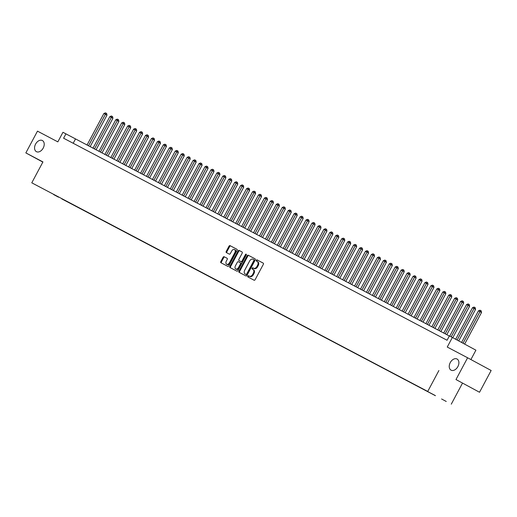 <?xml version="1.0" encoding="UTF-8"?>
<svg xmlns="http://www.w3.org/2000/svg" width="517" height="517" viewBox="0 0 517 517"><rect width="100%" height="100%" fill="white"/><g stroke="black" fill="none" stroke-linecap="round" stroke-linejoin="round"><path stroke-width="0.78" d="M247.811 276.143A0.679 0.459 -61.6 0 0 247.901 276.957L254.099 280.22A0.969 0.659 -61.6 0 0 255.139 279.678L263.353 264.29A0.969 0.659 -61.6 0 0 263.231 263.134L257.027 259.864A0.679 0.459 -61.6 0 0 256.387 261.059L257.195 261.479A3.102 2.113 -61.6 0 0 257.195 261.479A3.102 2.113 -61.6 0 1 257.602 265.202L256.917 266.481A3.102 2.113 -61.6 0 1 253.588 268.233L252.787 267.812A0.679 0.459 -61.6 0 0 252.147 269.008L252.949 269.428A3.102 2.113 -61.6 0 1 252.962 269.435A3.102 2.113 -61.6 0 1 253.356 273.15L252.671 274.43A3.102 2.113 -61.6 0 1 249.343 276.181L248.541 275.761A0.679 0.459 -61.6 0 0 247.811 276.143M252.975 269.447L253.582 269.777A3.102 2.113 -61.6 0 0 253.582 269.777A3.102 2.113 -61.6 0 1 253.989 273.493L253.304 274.773A3.102 2.113 -61.6 0 1 249.976 276.524L249.175 276.104A0.679 0.459 -61.6 0 0 248.483 277.261M263.295 263.172L257.666 260.206A0.679 0.459 -61.6 0 0 256.968 261.363M257.22 261.499L257.828 261.828A3.102 2.113 -61.6 0 1 257.841 261.835A3.102 2.113 -61.6 0 1 258.235 265.544L257.55 266.824A3.102 2.113 -61.6 0 1 254.222 268.575L253.42 268.155A0.679 0.459 -61.6 0 0 252.723 269.312M43.195 148.101A6.32 4.298 -61.6 0 0 42.394 140.54A6.32 4.298 -61.6 0 0 35.589 144.094A6.32 4.298 -61.6 0 0 36.39 151.655A6.32 4.298 -61.6 0 0 43.195 148.101M457.875 366.598A6.32 4.298 -61.6 0 0 457.067 359.031A6.32 4.298 -61.6 0 0 450.262 362.585A6.32 4.298 -61.6 0 0 451.063 370.153A6.32 4.298 -61.6 0 0 457.875 366.598M58.492 197.177L53.671 194.592L58.492 197.177M224.145 256.716A0.969 0.659 -61.6 0 0 223.105 257.266L220.798 261.583A0.969 0.659 -61.6 0 0 220.921 262.739L227.81 266.371A0.969 0.659 -61.6 0 0 228.85 265.822L237.064 250.441A0.969 0.659 -61.6 0 0 236.941 249.278L230.052 245.646A0.969 0.659 -61.6 0 0 229.012 246.195L226.233 251.411A0.969 0.659 -61.6 0 0 226.356 252.567A0.969 0.659 -61.6 0 0 226.356 252.574L229.302 254.125A0.969 0.659 -61.6 0 0 230.343 253.576L231.726 250.991A2.591 1.764 -61.6 0 1 234.518 249.537A2.591 1.764 -61.6 0 1 234.847 252.639L229.438 262.765A2.591 1.764 -61.6 0 1 226.646 264.226A2.591 1.764 -61.6 0 1 226.317 261.124L227.215 259.431A0.969 0.659 -61.6 0 0 227.092 258.274L224.779 257.059A0.969 0.659 -61.6 0 0 223.738 257.608L221.438 261.925A0.969 0.659 -61.6 0 0 221.496 263.043M455.981 379.549L479.524 392.261L455.981 379.549L467.607 357.777L447.244 347.049L452.362 337.472L449.389 335.908L447.063 340.257L63.597 138.213L65.924 133.858L62.951 132.294L57.839 141.871L37.476 131.144L25.85 152.909L42.846 162.092M438.894 370.54L427.733 391.44L31.783 182.818L42.943 161.918L25.85 152.909M238.944 271.147A0.969 0.659 -61.6 0 0 239.074 272.304L245.963 275.936A0.969 0.659 -61.6 0 0 247.003 275.387L255.217 259.999A0.969 0.659 -61.6 0 0 255.088 258.843L248.205 255.211A0.969 0.659 -61.6 0 0 247.165 255.76L238.944 271.147L239.584 271.49A0.969 0.659 -61.6 0 0 239.642 272.608M236.889 271.154L230 267.522A0.969 0.659 -61.6 0 0 230 267.522A0.969 0.659 -61.6 0 1 229.871 266.365L238.085 250.978A0.969 0.659 -61.6 0 1 239.125 250.428L242.072 251.986A0.969 0.659 -61.6 0 0 242.072 251.986L242.072 251.986A0.969 0.659 -61.6 0 1 242.202 253.143L238.873 259.385A0.969 0.659 -61.6 0 0 238.996 260.542A0.969 0.659 -61.6 0 0 238.996 260.549L240.954 261.576A0.969 0.659 -61.6 0 0 241.995 261.027L245.459 254.532A0.679 0.459 -61.6 0 1 246.279 254.965L237.923 270.604A0.969 0.659 -61.6 0 1 236.889 271.154M467.607 357.777L491.15 370.495L479.524 392.261M441.576 398.969L446.249 401.476L441.576 398.969M427.733 391.44L31.783 182.818M61.866 198.696L435.411 395.621M61.762 198.89L435.424 395.712M470.897 359.554L475.905 350.183L452.362 337.472M462.431 383.259L451.276 404.158M449.338 336.005L65.924 133.858M73.194 143.267L75.469 139.015M255.159 258.881L248.839 255.553A0.969 0.659 -61.6 0 0 247.798 256.102L239.584 271.49M245.956 274.398A0.679 0.459 -61.6 0 0 246.687 274.016L253.899 260.51A0.679 0.459 -61.6 0 0 253.808 259.702A0.679 0.459 -61.6 0 0 253.808 259.696L252.962 259.25A3.102 2.113 -61.6 0 0 249.633 261.001L244.703 270.236A3.102 2.113 -61.6 0 0 245.097 273.945A3.102 2.113 -61.6 0 0 245.11 273.952L246.596 274.74A0.679 0.459 -61.6 0 0 247.32 274.359L246.687 274.016M254.448 260.045L253.808 259.702L254.442 260.045A0.679 0.459 -61.6 0 1 254.532 260.852L247.32 274.359M245.724 274.281A3.102 2.113 -61.6 0 0 245.737 274.288A3.102 2.113 -61.6 0 0 245.749 274.294L245.11 273.952M246.596 274.74L245.097 273.945M242.143 252.025L239.765 250.771A0.969 0.659 -61.6 0 0 238.725 251.32L230.511 266.707A0.969 0.659 -61.6 0 0 230.569 267.825M239.63 260.891L238.996 260.542L239.636 260.891A0.969 0.659 -61.6 0 0 239.63 260.891A0.969 0.659 -61.6 0 0 239.636 260.891L241.588 261.919A0.969 0.659 -61.6 0 0 242.628 261.376L246.098 254.875L245.459 254.532M246.389 254.551A0.679 0.459 -61.6 0 0 246.098 254.875M235.416 265.861A2.591 1.764 -61.6 0 0 235.746 268.963A2.591 1.764 -61.6 0 0 238.537 267.502L240.444 263.935A0.969 0.659 -61.6 0 0 240.315 262.772L238.356 261.744A0.969 0.659 -61.6 0 0 237.316 262.293L235.416 265.861M235.746 268.963L236.379 269.305A2.591 1.764 -61.6 0 0 239.171 267.845L238.537 267.502M240.954 263.121L240.948 263.114A0.969 0.659 -61.6 0 0 240.948 263.114A0.969 0.659 -61.6 0 1 241.077 264.277L239.171 267.845M227.157 258.313L224.779 257.059M226.646 264.226L227.28 264.568A2.591 1.764 -61.6 0 0 230.071 263.108L229.438 262.765M234.518 249.537L235.151 249.879A2.591 1.764 -61.6 0 1 235.481 252.981L230.071 263.108M237.006 249.323L230.692 245.995A0.969 0.659 -61.6 0 0 229.651 246.538L226.866 251.753A0.969 0.659 -61.6 0 0 226.924 252.871M464.634 344.102L481.527 312.475L479.938 311.615L478.451 310.833L461.571 342.448M463.045 343.243L480.571 310.504L481.204 310.846L481.527 312.475M478.451 310.833L479.976 310.194L480.571 310.504M458.728 340.91L475.582 309.34L472.506 307.699L455.658 339.249M457.131 340.05L474.625 307.376L475.259 307.718L475.582 309.34M472.506 307.699L474.031 307.059L474.625 307.376M452.814 337.717L469.636 306.206L468.047 305.347L466.56 304.565L449.732 336.082M451.218 336.871L468.68 304.242L469.313 304.584L469.636 306.206M466.56 304.565L468.085 303.925L468.68 304.242M446.817 334.673L463.691 303.078L460.615 301.437L443.728 333.051M445.215 333.833L462.734 301.107L463.374 301.45L463.691 303.078M460.615 301.437L462.14 300.797L462.734 301.107M440.872 331.546L457.745 299.944L456.156 299.084L454.669 298.303L437.789 329.917M439.276 330.699L456.789 297.973L457.429 298.322L457.745 299.944M454.669 298.303L456.194 297.663L456.789 297.973M434.926 328.411L451.8 296.81L450.21 295.95L448.724 295.168L431.844 326.783M433.33 327.571L450.843 294.845L451.483 295.188L451.8 296.81M448.724 295.168L450.249 294.528L450.843 294.845M428.981 325.277L445.854 293.682L442.778 292.034L425.898 323.655M427.385 324.437L444.898 291.711L445.538 292.053L445.854 293.682M442.778 292.034L444.303 291.394L444.898 291.711M423.035 322.149L439.909 290.548L438.319 289.688L436.833 288.906L419.953 320.521M421.439 321.303L438.952 288.576L439.592 288.919L439.909 290.548M436.833 288.906L438.358 288.266L438.952 288.576M417.09 319.015L433.963 287.413L432.374 286.554L430.887 285.772L414.007 317.386M415.494 318.168L433.007 285.449L433.647 285.791L433.963 287.413M430.887 285.772L432.412 285.132L433.007 285.449M411.144 315.881L428.018 284.279L426.428 283.419L424.942 282.637L408.062 314.258M409.548 315.04L427.061 282.314L427.701 282.657L428.018 284.279M424.942 282.637L426.467 281.998L427.061 282.314M405.199 312.746L422.072 281.151L420.483 280.292L418.996 279.51L402.116 311.124M403.603 311.906L421.116 279.18L421.756 279.523L422.072 281.151M418.996 279.51L420.521 278.87L421.116 279.18M399.253 309.618L416.127 278.017L414.537 277.157L413.051 276.375L396.171 307.99M397.657 308.772L415.17 276.046L415.81 276.395L416.127 278.017M413.051 276.375L414.576 275.735L415.17 276.046M393.308 306.484L410.181 274.882L408.592 274.023L407.105 273.241L390.225 304.856M391.712 305.644L409.231 272.918L409.865 273.26L410.181 274.882M407.105 273.241L408.637 272.601L409.231 272.918M387.362 303.35L404.236 271.748L401.16 270.107L384.28 301.728M385.766 302.51L403.286 269.784L403.919 270.126L404.236 271.748M401.16 270.107L402.691 269.467L403.286 269.784M381.417 300.222L398.29 268.62L396.701 267.761L395.214 266.979L378.334 298.593M379.821 299.375L397.34 266.649L397.974 266.992L398.29 268.62M395.214 266.979L396.746 266.339L397.34 266.649M375.478 297.088L392.345 265.486L390.755 264.626L389.269 263.844L372.389 295.459M373.875 296.241L391.395 263.515L392.028 263.864L392.345 265.486M389.269 263.844L390.8 263.205L391.395 263.515M369.532 293.953L386.399 262.352L384.81 261.492L383.323 260.71L366.443 292.325M367.93 293.113L385.449 260.387L386.083 260.73L386.399 262.352M383.323 260.71L384.855 260.07L385.449 260.387M363.587 290.819L380.46 259.224L377.378 257.576L360.498 289.197M361.984 289.979L379.504 257.253L380.137 257.595L380.46 259.224M377.378 257.576L378.909 256.943L379.504 257.253M357.641 287.691L374.515 256.089L372.919 255.23L371.432 254.448L354.552 286.063M356.039 286.845L373.558 254.118L374.192 254.461L374.515 256.089M371.432 254.448L372.964 253.808L373.558 254.118M351.696 284.557L368.569 252.955L366.973 252.096L365.487 251.314L348.607 282.928M350.093 283.717L367.613 250.991L368.246 251.333L368.569 252.955M365.487 251.314L367.018 250.674L367.613 250.991M345.75 281.422L362.624 249.821L359.548 248.179L342.661 279.8M344.148 280.582L361.667 247.856L362.301 248.199L362.624 249.821M359.548 248.179L361.073 247.54L361.667 247.856M339.805 278.288L356.678 246.693L353.602 245.052L336.716 276.666M338.202 277.448L355.722 244.722L356.355 245.064L356.678 246.693M353.602 245.052L355.127 244.412L355.722 244.722M333.859 275.16L350.733 243.559L349.143 242.699L347.657 241.917L330.77 273.532M332.257 274.314L349.776 241.588L350.41 241.937L350.733 243.559M347.657 241.917L349.182 241.277L349.776 241.588M327.914 272.026L344.787 240.424L343.198 239.565L341.711 238.783L324.825 270.397M326.311 271.186L343.831 238.46L344.471 238.802L344.787 240.424M341.711 238.783L343.236 238.143L343.831 238.46M321.968 268.892L338.842 237.297L335.766 235.649L318.879 267.27M320.366 268.052L337.885 235.325L338.525 235.668L338.842 237.297M335.766 235.649L337.291 235.015L337.885 235.325M316.023 265.764L332.896 234.162L331.307 233.303L329.82 232.521L312.94 264.135M314.426 264.917L331.94 232.191L332.58 232.534L332.896 234.162M329.82 232.521L331.345 231.881L331.94 232.191M310.077 262.63L326.951 231.028L325.361 230.168L323.875 229.386L306.995 261.001M308.481 261.783L325.994 229.063L326.634 229.406L326.951 231.028M323.875 229.386L325.4 228.747L325.994 229.063M304.132 259.495L321.005 227.894L319.416 227.034L317.929 226.252L301.049 257.873M302.535 258.655L320.049 225.929L320.689 226.272L321.005 227.894M317.929 226.252L319.454 225.612L320.049 225.929M298.186 256.361L315.06 224.766L313.47 223.906L311.984 223.124L295.104 254.739M296.59 255.521L314.103 222.795L314.743 223.137L315.06 224.766M311.984 223.124L313.509 222.484L314.103 222.795M292.241 253.233L309.114 221.631L307.525 220.772L306.038 219.99L289.158 251.605M290.644 252.386L308.158 219.66L308.798 220.009L309.114 221.631M306.038 219.99L307.563 219.35L308.158 219.66M286.295 250.099L303.169 218.497L301.579 217.638L300.093 216.856L283.213 248.47M284.699 249.259L302.212 216.533L302.852 216.875L303.169 218.497M300.093 216.856L301.618 216.216L302.212 216.533M280.35 246.964L297.223 215.369L294.147 213.721L277.267 245.342M278.753 246.124L296.267 213.398L296.907 213.741L297.223 215.369M294.147 213.721L295.672 213.082L296.267 213.398M274.404 243.837L291.278 212.235L289.688 211.375L288.202 210.593L271.322 242.208M272.808 242.99L290.321 210.264L290.961 210.606L291.278 212.235M288.202 210.593L289.727 209.954L290.321 210.264M268.459 240.702L285.332 209.101L283.743 208.241L282.256 207.459L265.376 239.074M266.862 239.856L284.382 207.13L285.016 207.479L285.332 209.101M282.256 207.459L283.788 206.819L284.382 207.13M262.513 237.568L279.387 205.966L277.797 205.107L276.311 204.325L259.431 235.946M260.917 236.728L278.437 204.002L279.07 204.344L279.387 205.966M276.311 204.325L277.842 203.685L278.437 204.002M256.574 234.434L273.441 202.838L270.365 201.197L253.485 232.812M254.971 233.594L272.491 200.867L273.125 201.21L273.441 202.838M270.365 201.197L271.897 200.557L272.491 200.867M250.629 231.306L267.496 199.704L265.906 198.845L264.42 198.063L247.54 229.677M249.026 230.459L266.546 197.733L267.179 198.076L267.496 199.704M264.42 198.063L265.951 197.423L266.546 197.733M244.683 228.171L261.55 196.57L259.961 195.71L258.474 194.928L241.594 226.543M243.08 227.331L260.6 194.605L261.234 194.948L261.55 196.57M258.474 194.928L260.006 194.289L260.6 194.605M238.738 225.037L255.611 193.436L252.529 191.794L235.649 223.415M237.135 224.197L254.655 191.471L255.288 191.813L255.611 193.436M252.529 191.794L254.06 191.154L254.655 191.471M232.792 221.903L249.666 190.308L246.583 188.666L229.703 220.281M231.189 221.063L248.709 188.337L249.343 188.679L249.666 190.308M246.583 188.666L248.115 188.026L248.709 188.337M226.847 218.775L243.72 187.173L242.13 186.314L240.644 185.532L223.758 217.146M225.244 217.928L242.764 185.202L243.397 185.551L243.72 187.173M240.644 185.532L242.169 184.892L242.764 185.202M220.901 215.641L237.775 184.039L236.185 183.18L234.699 182.398L217.812 214.012M219.298 214.801L236.818 182.074L237.452 182.417L237.775 184.039M234.699 182.398L236.224 181.758L236.818 182.074M214.956 212.506L231.829 180.911L228.753 179.263L211.867 210.884M213.353 211.666L230.873 178.94L231.506 179.283L231.829 180.911M228.753 179.263L230.278 178.63L230.873 178.94M209.01 209.379L225.884 177.777L224.294 176.917L222.808 176.135L205.921 207.75M207.407 208.532L224.927 175.806L225.561 176.148L225.884 177.777M222.808 176.135L224.333 175.496L224.927 175.806M203.065 206.244L219.938 174.643L218.348 173.783L216.862 173.001L199.976 204.616M201.462 205.398L218.982 172.678L219.622 173.021L219.938 174.643M216.862 173.001L218.387 172.361L218.982 172.678M197.119 203.11L213.993 171.508L212.403 170.649L210.917 169.867L194.037 201.488M195.523 202.27L213.036 169.544L213.676 169.886L213.993 171.508M210.917 169.867L212.442 169.227L213.036 169.544M191.174 199.976L208.047 168.38L206.457 167.521L204.971 166.739L188.091 198.354M189.577 199.135L207.091 166.409L207.731 166.752L208.047 168.38M204.971 166.739L206.496 166.099L207.091 166.409M185.228 196.848L202.102 165.246L200.512 164.387L199.026 163.605L182.146 195.219M183.632 196.001L201.145 163.275L201.785 163.624L202.102 165.246M199.026 163.605L200.551 162.965L201.145 163.275M179.283 193.713L196.156 162.112L194.566 161.252L193.08 160.47L176.2 192.085M177.686 192.873L195.2 160.147L195.84 160.49L196.156 162.112M193.08 160.47L194.605 159.831L195.2 160.147M173.337 190.579L190.211 158.984L187.135 157.336L170.255 188.957M171.741 189.739L189.254 157.013L189.894 157.355L190.211 158.984M187.135 157.336L188.66 156.696L189.254 157.013M167.392 187.451L184.265 155.85L182.675 154.99L181.189 154.208L164.309 185.823M165.795 186.605L183.309 153.879L183.949 154.221L184.265 155.85M181.189 154.208L182.714 153.568L183.309 153.879M161.446 184.317L178.32 152.715L176.73 151.856L175.244 151.074L158.364 182.688M159.85 183.47L177.363 150.751L178.003 151.093L178.32 152.715M175.244 151.074L176.769 150.434L177.363 150.751M155.501 181.183L172.374 149.581L170.784 148.722L169.298 147.94L152.418 179.561M153.904 180.343L171.418 147.616L172.058 147.959L172.374 149.581M169.298 147.94L170.823 147.3L171.418 147.616M149.555 178.048L166.429 146.453L164.839 145.594L163.353 144.812L146.473 176.426M147.959 177.208L165.479 144.482L166.112 144.825L166.429 146.453M163.353 144.812L164.884 144.172L165.479 144.482M143.61 174.92L160.483 143.319L158.893 142.459L157.407 141.677L140.527 173.292M142.013 174.074L159.533 141.348L160.167 141.697L160.483 143.319M157.407 141.677L158.939 141.038L159.533 141.348M137.664 171.786L154.538 140.185L152.948 139.325L151.462 138.543L134.582 170.158M136.068 170.946L153.588 138.22L154.221 138.562L154.538 140.185M151.462 138.543L152.993 137.903L153.588 138.22M131.725 168.652L148.592 137.05L145.516 135.409L128.636 167.03M130.122 167.812L147.642 135.086L148.276 135.428L148.592 137.05M145.516 135.409L147.048 134.769L147.642 135.086M125.78 165.524L142.647 133.922L141.057 133.063L139.571 132.281L122.691 163.895M124.177 164.677L141.697 131.951L142.33 132.294L142.647 133.922M139.571 132.281L141.102 131.641L141.697 131.951M119.834 162.39L136.708 130.788L135.111 129.929L133.625 129.147L116.745 160.761M118.231 161.543L135.751 128.817L136.385 129.166L136.708 130.788M133.625 129.147L135.157 128.507L135.751 128.817M113.889 159.255L130.762 127.654L129.166 126.794L127.68 126.012L110.8 157.627M112.286 158.415L129.806 125.689L130.439 126.032L130.762 127.654M127.68 126.012L129.211 125.373L129.806 125.689M107.943 156.121L124.817 124.526L121.734 122.878L104.854 154.499M106.34 155.281L123.86 122.555L124.494 122.897L124.817 124.526M121.734 122.878L123.266 122.245L123.86 122.555M101.998 152.993L118.871 121.392L117.281 120.532L115.795 119.75L98.909 151.365M100.395 152.147L117.915 119.421L118.548 119.763L118.871 121.392M115.795 119.75L117.32 119.11L117.915 119.421M96.052 149.859L112.926 118.257L111.336 117.398L109.85 116.616L92.963 148.23M94.449 149.019L111.969 116.293L112.603 116.635L112.926 118.257M109.85 116.616L111.375 115.976L111.969 116.293M90.107 146.725L106.98 115.123L103.904 113.481L87.018 145.103M88.504 145.884L106.024 113.158L106.657 113.501L106.98 115.123M103.904 113.481L105.429 112.842L106.024 113.158M249.976 276.524L249.343 276.181M253.304 274.773L252.671 274.43M253.989 273.493L253.356 273.15M253.42 268.155L252.787 267.812M254.222 268.575L253.588 268.233M257.55 266.824L256.917 266.481M258.235 265.544L257.602 265.202M257.666 260.206L257.027 259.864M249.175 276.104L248.541 275.761M247.798 256.102L247.165 255.76M248.839 255.553L248.205 255.211M254.532 260.852L253.899 260.51M230.511 266.707L229.871 266.365M238.725 251.32L238.085 250.978M239.765 250.771L239.125 250.428M241.588 261.919L240.954 261.576M242.628 261.376L241.995 261.027M241.077 264.277L240.444 263.935M235.481 252.981L234.847 252.639M226.866 251.753L226.233 251.411M229.651 246.538L229.012 246.195M230.692 245.995L230.052 245.646M221.438 261.925L220.798 261.583M223.738 257.608L223.105 257.266M253.595 269.784L252.962 269.435M257.841 261.835L257.207 261.486"/></g></svg>
